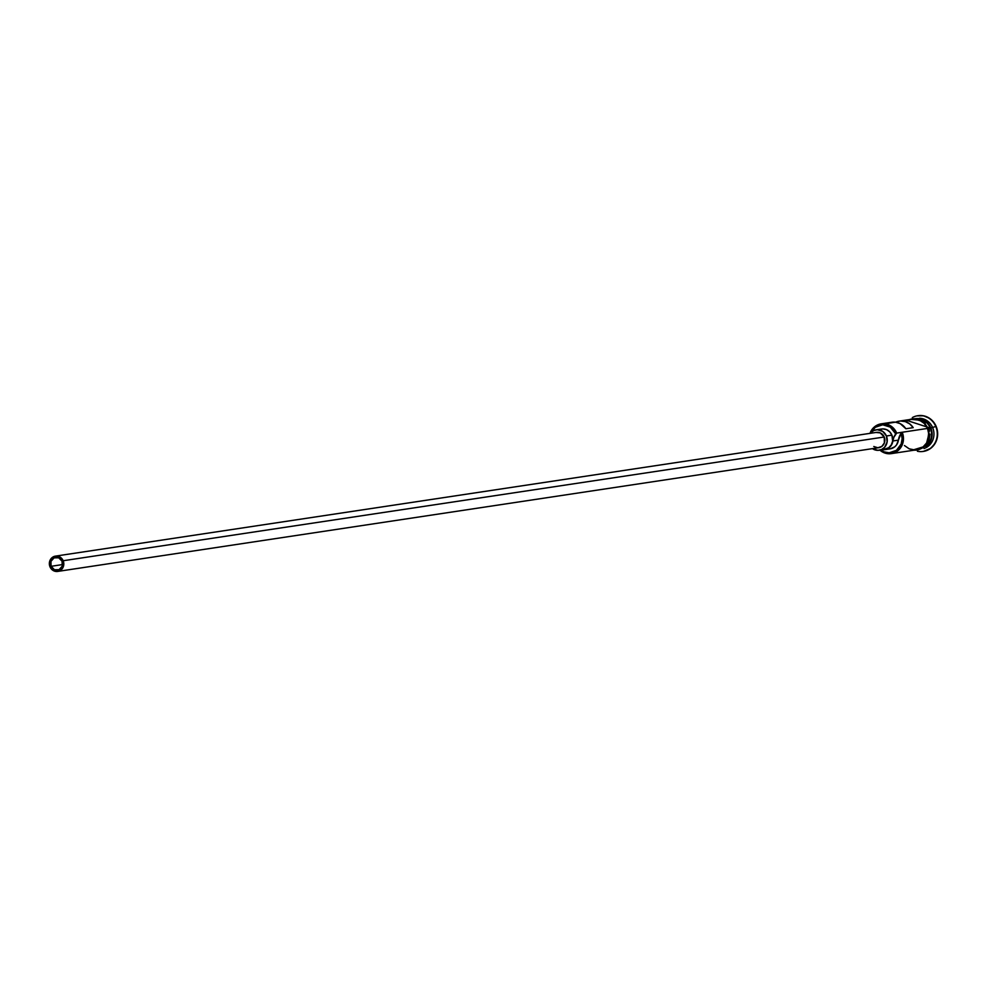 <?xml version="1.0" encoding="UTF-8"?>
<svg xmlns="http://www.w3.org/2000/svg" width="987" height="987" viewBox="0 0 987 987"><rect width="100%" height="100%" fill="white"/><g stroke="black" fill="none" stroke-linecap="round" stroke-linejoin="round"><path stroke-width="1.48" d="M917.614 449.628L922.759 447.259L926.62 442.953L928.816 434.342L927.533 428.432L902.192 432.257L901.143 433.207A14.447 13.485 81.4 0 1 897.035 449.85A14.447 13.485 81.4 0 1 880.848 449.986L884.093 451.861L889.176 452.799L896.43 450.319L901.18 444.002L902.143 438.623L901.143 433.207L898.417 440.128L892.902 440.967A15.484 14.447 81.4 0 1 895.628 434.033A14.447 13.485 -98.6 0 0 895.431 433.54L890.274 427.124L882.711 424.78L875.284 427.297L871.188 432.22A14.447 13.485 81.4 0 1 883.538 424.792A14.447 13.485 81.4 0 1 895.431 433.54L896.677 433.083A15.484 14.447 -98.6 0 0 883.057 423.694A15.484 14.447 -98.6 0 0 869.979 433.355A15.484 14.447 81.4 0 1 881.194 423.842A15.484 14.447 81.4 0 1 896.677 433.083L927.533 428.432A15.484 14.447 -98.6 0 0 912.05 419.191L899.194 421.128A15.484 14.447 81.4 0 1 913.222 427.655L905.881 428.753A15.484 14.447 -98.6 0 0 891.841 422.239L881.194 423.842M51.09 566.304L62.576 564.564L51.09 566.304L50.942 561.369L54.1 557.852L58.714 557.803L62.07 561.245A6.453 6.021 81.4 0 1 57.542 570.153A6.453 6.021 81.4 0 1 51.09 566.304A6.453 6.021 81.4 0 1 55.617 557.396A6.453 6.021 81.4 0 1 62.07 561.245L62.218 566.18L59.06 569.696L54.445 569.746L51.09 566.304M875.987 432.466L880.182 432.861L884.216 437.007A7.736 7.217 -98.6 0 0 876.468 432.38L55.42 556.125A7.736 7.217 81.4 0 1 63.168 560.739L884.216 437.007L884.377 442.916L881.823 446.42L877.838 447.765L873.791 446.506M57.727 571.424L878.775 447.691A7.736 7.217 -98.6 0 0 884.216 437.007L63.168 560.739A7.736 7.217 81.4 0 1 57.727 571.424A7.736 7.217 81.4 0 1 49.992 566.809A7.736 7.217 81.4 0 1 55.42 556.125M879.158 429.727L882.834 428.901L886.536 429.641L889.731 431.837L891.915 435.156A10.314 9.623 -98.6 0 0 881.588 429L876.074 429.826A10.314 9.623 81.4 0 1 886.412 435.995L891.915 435.156L892.643 441.115L891.31 444.841L888.732 447.716L883.427 449.504M879.158 450.245A10.314 9.623 81.4 0 1 872.471 448.641L877.912 450.343L881.588 449.517L884.648 447.247L887.128 441.942L886.412 435.995A10.314 9.623 81.4 0 1 879.158 450.245L884.66 449.406A10.314 9.623 -98.6 0 0 891.915 435.156L886.412 435.995L882.723 431.405L877.32 429.727L873.655 430.554L870.164 433.33A10.314 9.623 81.4 0 1 876.074 429.826M921.846 419.302A15.484 14.447 81.4 0 1 930.84 427.939A15.484 14.447 81.4 0 1 925.991 446.815A15.484 14.447 81.4 0 0 930.84 427.939L935.799 426.507A18.062 16.853 -98.6 0 0 912.321 417.587A18.062 16.853 81.4 0 1 917.725 415.724A18.062 16.853 81.4 0 1 935.799 426.507L936.169 426.458A18.062 16.853 -98.6 0 0 918.095 415.675A18.062 16.853 -98.6 0 0 917.91 415.7M927.422 445.149A15.484 14.447 -98.6 0 0 930.297 428.025A15.484 14.447 -98.6 0 0 923.709 420.474A15.484 14.447 -98.6 0 1 930.297 428.025L929.557 428.136L930.297 428.025A15.484 14.447 -98.6 0 1 927.422 445.149M919.502 418.266A15.484 14.447 81.4 0 1 932.678 427.655A15.484 14.447 -98.6 0 0 919.502 418.266M888.201 423.324L895.443 422.177L900.206 423.645L905.881 428.753L913.222 427.655L909.706 423.892L905.227 421.585L900.317 421.005L895.554 422.214A15.484 14.447 81.4 0 1 899.194 421.128M909.434 419.586A15.743 14.682 81.4 0 1 927.755 428.333L929.409 427.766L927.755 428.333A15.743 14.682 81.4 0 1 914.036 450.195L920.402 448.949L925.066 445.495L928.113 440.362L928.681 431.27L926.324 425.631L922.142 421.338L913.9 418.784L908.311 420.043M882.378 449.714L887.19 448.925L889.299 447.592L892.248 443.484L892.902 440.967A10.573 9.87 81.4 0 1 884.71 449.665L890.212 448.838A10.573 9.87 -98.6 0 0 898.417 440.128L892.902 440.967L893.864 437.303L896.677 433.083L902.192 432.257L901.143 433.207A15.484 14.447 -98.6 0 0 898.417 440.128L896.529 444.915L894.802 446.766L890.348 448.814L887.881 448.888M916.972 415.885L923.561 415.811L929.717 418.426L934.516 423.349L937.218 429.826L937.428 436.859L935.096 443.385L930.593 448.419L923.4 451.404M923.289 451.417A18.062 16.853 -98.6 0 0 923.474 451.392A18.062 16.853 -98.6 0 0 936.169 426.458L935.799 426.507A18.062 16.853 81.4 0 1 923.104 451.441A18.062 16.853 81.4 0 1 917.404 451.256A18.062 16.853 -98.6 0 0 933.714 444.977A18.062 16.853 -98.6 0 0 935.799 426.507L930.84 427.939A15.484 14.447 81.4 0 0 915.072 418.735M924.066 448.493A15.484 14.447 -98.6 0 0 932.678 427.655A15.484 14.447 81.4 0 1 924.066 448.493M918.589 449.739L923.82 447.333M925.991 445.359L929.026 440.227L929.976 434.194M929.594 431.134L928.681 428.198M925.337 423.127L920.476 419.783L914.813 418.648M904.45 445.544L909.237 448.838L914.801 449.961M891.31 453.625A15.484 14.447 81.4 0 1 879.898 450.134A15.484 14.447 -98.6 0 0 897.837 450.751A15.484 14.447 -98.6 0 0 902.192 432.257A15.484 14.447 81.4 0 1 891.31 453.625L916.664 449.801A15.484 14.447 -98.6 0 0 927.533 428.432L924.264 423.46L919.477 420.154L911.087 419.376M908.41 420.277L905.943 421.733M884.71 449.665A10.573 9.87 81.4 0 1 882.526 449.727M49.992 566.809L54.026 570.942L59.553 570.881L63.341 566.661L63.168 560.739L59.134 556.606L53.606 556.668L49.819 560.887L49.992 566.809M895.628 434.033L896.677 433.083L895.431 433.54A14.447 13.485 81.4 0 1 895.628 434.033M910.545 450.726L926.978 445.717L929.409 427.766L905.93 420.117"/></g></svg>

